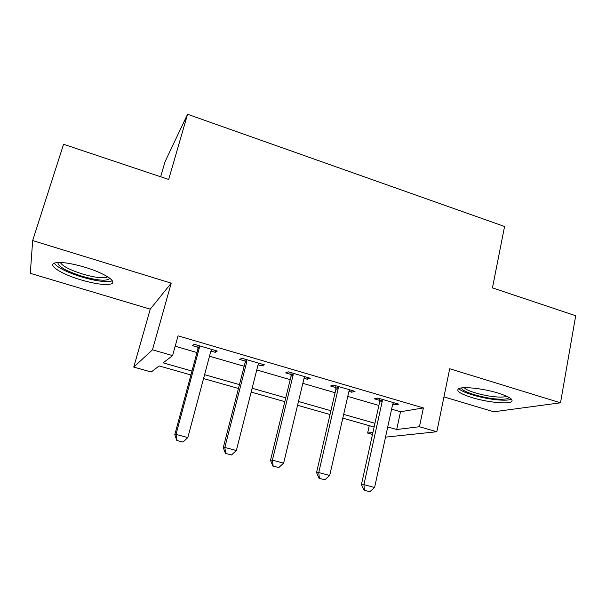 <?xml version="1.0" encoding="UTF-8"?>
<svg xmlns="http://www.w3.org/2000/svg" width="606" height="606" viewBox="0 0 606 606"><rect width="100%" height="100%" fill="white"/><g stroke="black" fill="none" stroke-linecap="round" stroke-linejoin="round"><path stroke-width="0.91" d="M80.886 279.866C94.824 283.888 104.755 285.282 110.678 284.032C118.253 282.237 105.02 273.23 85.067 267.276C70.963 263.171 60.918 261.716 54.957 262.921C46.806 264.898 61.698 274.253 80.886 279.866M472.006 397.589C486.33 402.005 506.692 404.331 511.123 401.907C514.153 399.831 509.828 396.892 498.14 393.089C483.527 388.529 463.014 386.287 458.78 388.628C455.689 390.817 460.098 393.802 472.006 397.589M190.913 374.962L159.143 365.933L151.227 372.008L133.752 367.077L152.47 349.806L172.596 355.608L163.165 362.842L191.966 371.061M160.651 176.77L165.09 161.582L187.572 114.261L168.68 179.459L63.577 144.273L32.671 240.567L30.3 273.321L150.25 309.158L133.752 367.077M443.948 396.9L493.769 411.785L560.505 402.808L449.697 368.751L436.835 431.737L385.53 437.138M372.485 434.434L367.63 433.063L372.932 432.411M369.266 425.677L367.63 433.063M187.572 114.261L504.571 226.492L492.451 287.873L575.7 315.749L560.505 402.808M391.597 409.156L400.513 411.747L423.382 407.929L178.05 335.838L172.596 355.608M175.187 346.215L196.958 352.548M209.502 356.199L244.173 366.274M256.77 369.94L290.198 379.659M302.841 383.34L335.08 392.718M347.768 396.407L378.871 405.452M392.696 404.187L394.983 404.853L398.687 404.157L377.864 398.059L374.341 398.816L379.659 400.377M348.942 391.393L351.7 392.203L355.025 391.37L333.679 385.121L330.55 386.014L335.929 387.59M304.083 378.28L307.348 379.235L310.272 378.265L288.38 371.857L285.661 372.895L291.107 374.485M291.956 374.735L293.107 375.076M258.088 364.835L261.875 365.941L264.375 364.827L241.923 358.252L239.635 359.441L245.15 361.055M210.903 351.041L215.244 352.313L217.289 351.041L194.261 344.291L192.428 345.64L198.01 347.276M150.25 309.158L171.218 283.154L32.671 240.567M171.218 283.154L152.47 349.806M423.382 407.929L419.45 426.73L436.835 431.737M374.114 427.048L342.799 418.148M330.02 414.519L297.561 405.285M284.82 401.664L251.157 392.09M238.469 388.484L203.548 378.553M387.734 426.95L396.703 429.51L419.45 426.73M204.586 374.667L239.461 384.621M252.134 388.241L285.759 397.839M298.478 401.467L330.899 410.724M343.663 414.368L374.94 423.299M400.513 411.747L396.703 429.51M395.339 403.179L394.983 404.853M352.086 390.514L351.7 392.203M307.757 377.53L307.348 379.235M262.307 364.221L261.875 365.941M215.698 350.571L215.244 352.313M364.464 490.322L369.796 491.739L364.464 490.322L363.933 484.633L361.441 484.573L379.614 402.066L379.523 398.543M393.483 402.634L392.59 404.588L374.606 487.489L363.933 484.633L382.181 401.543L382.189 399.324M369.796 491.739L374.606 487.489M361.441 484.573L364.047 490.299M319.392 478.346L324.861 479.8L319.392 478.346L318.741 472.551L316.552 472.582L335.875 389.302L335.807 385.742M349.768 389.832L348.829 391.794L329.694 475.483L318.741 472.551L338.163 388.681L338.186 386.439M324.861 479.8L329.694 475.483M316.552 472.582L319.029 478.339M273.17 466.059L278.775 467.552L273.17 466.059L272.389 460.159L270.503 460.28L291.039 376.212L291.001 372.622M304.947 376.705L303.962 378.689L283.623 463.166L272.389 460.159L293.031 375.493L293.069 373.228M278.775 467.552L283.623 463.166M270.503 460.28L272.851 466.075M225.735 453.455L231.492 454.985L225.735 453.455L224.826 447.448L223.273 447.66L245.059 362.797L245.051 359.169M258.989 363.252L257.959 365.244L236.355 450.531L224.826 447.448L246.74 361.971L246.809 359.684M231.492 454.985L236.355 450.531M223.273 447.66L225.477 453.485M177.058 440.517L182.967 442.092L177.058 440.517L176.005 434.396L174.793 434.714L197.904 349.033L197.927 345.367M211.842 349.442L210.767 351.457L187.837 437.562L176.005 434.396L199.26 348.094L199.344 345.784M182.967 442.092L187.837 437.562M174.793 434.714L176.854 440.562M508.979 397.392C508.32 398.983 504.434 399.536 497.321 399.059C482.3 398.089 460.568 391.325 461.772 387.901M464.249 387.711C466.741 391.12 484.527 396.15 496.761 396.938C501.632 397.278 504.934 397.051 506.654 396.263L506.707 396.241M458.871 388.582C462.075 392.786 483.944 398.96 499.079 399.983C505.177 400.422 509.305 400.149 511.456 399.172L511.456 399.172M109.618 278.124L109.588 278.381C107.095 281.389 97.899 280.669 82.015 276.23C65.827 270.958 57.797 266.375 57.941 262.496M60.327 262.474C62.524 266.148 69.978 270.011 82.689 274.063C93.847 277.306 101.808 278.404 106.573 277.359L107.701 276.813M54.184 263.186C57.653 267.685 66.849 272.291 81.757 277.003C95.596 281.002 105.459 282.373 111.352 281.101L112.277 280.729M382.265 400.377L379.697 400.907M382.181 401.543L379.614 402.066M338.254 387.499L335.966 388.128M338.163 388.681L335.875 389.302M293.137 374.303L291.145 375.031M293.031 375.493L291.039 376.212M246.862 360.767L245.18 361.6M246.74 361.971L245.059 362.797M199.389 346.874L198.041 347.829M199.26 348.094L197.904 349.033M338.171 388.62L335.883 389.241M293.137 374.659L291.145 375.387M106.883 276.313L106.573 277.359M109.307 277.896L109.588 278.381"/></g></svg>
